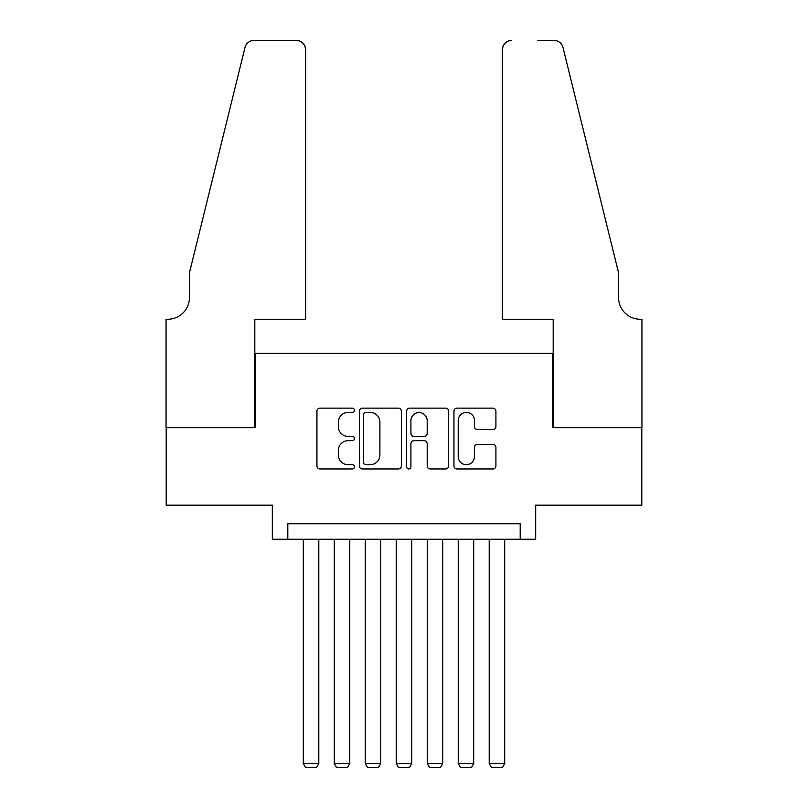 <?xml version="1.0" encoding="UTF-8"?>
<svg xmlns="http://www.w3.org/2000/svg" width="808" height="808" viewBox="0 0 808 808"><rect width="100%" height="100%" fill="white"/><g stroke="black" fill="none" stroke-linecap="round" stroke-linejoin="round"><path stroke-width="1.21" d="M354.429 410.262A2.131 2.131 0 0 0 352.298 408.131L319.988 408.131A3.04 3.04 0 0 0 316.938 411.171L316.938 465.923A3.04 3.04 0 0 0 319.988 468.963L352.298 468.963A2.131 2.131 0 0 0 354.429 466.832A2.131 2.131 0 0 0 352.298 464.701L348.117 464.701A9.736 9.736 0 0 1 338.38 454.975L338.38 450.409A9.736 9.736 0 0 1 348.117 440.673L352.298 440.673A2.131 2.131 0 0 0 354.429 438.552A2.131 2.131 0 0 0 352.298 436.421L348.117 436.421A9.736 9.736 0 0 1 338.38 426.685L338.38 422.119A9.736 9.736 0 0 1 348.117 412.393L352.298 412.393A2.131 2.131 0 0 0 354.429 410.262M492.88 429.573A3.04 3.04 0 0 0 495.92 426.533L495.92 411.171A3.04 3.04 0 0 0 492.88 408.131L456.995 408.131A3.04 3.04 0 0 0 453.955 411.171L453.955 465.923A3.04 3.04 0 0 0 456.995 468.963L492.88 468.963A3.04 3.04 0 0 0 495.92 465.923L495.92 447.369A3.04 3.04 0 0 0 492.88 444.329L477.528 444.329A3.04 3.04 0 0 0 474.478 447.369L474.478 456.571A8.131 8.131 0 0 1 466.347 464.701A8.131 8.131 0 0 1 458.207 456.571L458.207 420.524A8.131 8.131 0 0 1 466.347 412.393A8.131 8.131 0 0 1 474.478 420.524L474.478 426.533A3.04 3.04 0 0 0 477.528 429.573L492.88 429.573M520.19 539.249L535.684 539.249L535.684 505.162L641.805 505.162L641.805 427.705L552.722 427.705L552.722 353.338L255.278 353.338L255.278 427.705L166.196 427.705L166.196 505.162L272.316 505.162L272.316 539.249L520.19 539.249L520.19 523.756L287.81 523.756L287.81 539.249M401.344 411.171A3.04 3.04 0 0 0 398.294 408.131L362.408 408.131A3.04 3.04 0 0 0 359.368 411.171L359.368 465.923A3.04 3.04 0 0 0 362.408 468.963L398.294 468.963A3.04 3.04 0 0 0 401.344 465.923L401.344 411.171M409.707 408.131L445.592 408.131A3.04 3.04 0 0 1 448.632 411.171L448.632 465.923A3.04 3.04 0 0 1 445.592 468.963L430.23 468.963A3.04 3.04 0 0 1 427.19 465.923L427.19 443.713A3.04 3.04 0 0 0 424.149 440.673L413.959 440.673A3.04 3.04 0 0 0 410.919 443.713L410.919 466.832A2.131 2.131 0 0 1 408.787 468.963A2.131 2.131 0 0 1 406.656 466.832L406.656 411.171A3.04 3.04 0 0 1 409.707 408.131M365.751 412.393A2.131 2.131 0 0 0 363.63 414.524L363.63 462.57A2.131 2.131 0 0 0 365.751 464.701L370.165 464.701A9.736 9.736 0 0 0 379.901 454.975L379.901 422.119A9.736 9.736 0 0 0 370.165 412.393L365.751 412.393M427.19 420.675A8.131 8.131 0 0 0 419.059 412.545A8.131 8.131 0 0 0 410.919 420.675L410.919 433.381A3.04 3.04 0 0 0 413.959 436.421L424.149 436.421A3.04 3.04 0 0 0 427.19 433.381L427.19 420.675M318.796 539.249L318.796 763.57L303.303 763.57L303.303 539.249M318.796 763.57L316.473 767.6L305.626 767.6L303.303 763.57M305.626 319.261L305.626 49.692A9.292 9.292 0 0 0 296.334 40.4L254.035 40.4A9.292 9.292 0 0 0 245.016 47.47L189.436 272.781L189.436 297.566A21.685 21.685 0 0 1 167.741 319.261L166.044 319.261L166.044 427.705L254.813 427.705L254.813 319.261L305.626 319.261L305.626 49.692C305.03 44.087 301.94 40.996 296.334 40.4L270.609 40.4M245.016 47.47C247.379 42.37 247.379 42.37 245.016 47.47C247.379 42.37 247.379 42.37 245.016 47.47M189.436 297.566A21.685 21.685 0 0 1 167.741 319.261M502.374 319.261L502.374 49.692L502.374 319.261L553.187 319.261L553.187 427.705L641.956 427.705L641.956 319.261L640.259 319.261A21.685 21.685 0 0 1 618.564 297.566A21.685 21.685 0 0 0 640.259 319.261M601.526 203.697L562.984 47.47L618.564 272.781L618.564 297.566M537.391 40.4L553.965 40.4A9.292 9.292 0 0 1 562.984 47.47C560.621 42.37 560.621 42.37 562.984 47.47C560.621 42.37 560.621 42.37 562.984 47.47M511.666 40.4A9.292 9.292 0 0 0 502.374 49.692C502.97 44.087 506.06 40.996 511.666 40.4M349.773 539.249L349.773 763.57L334.29 763.57L334.29 539.249M349.773 763.57L347.45 767.6L336.613 767.6L334.29 763.57M380.76 539.249L380.76 763.57L365.267 763.57L365.267 539.249M380.76 763.57L378.437 767.6L367.589 767.6L365.267 763.57M411.747 539.249L411.747 763.57L396.253 763.57L396.253 539.249M411.747 763.57L409.424 767.6L398.576 767.6L396.253 763.57M442.734 539.249L442.734 763.57L427.24 763.57L427.24 539.249M442.734 763.57L440.411 767.6L429.563 767.6L427.24 763.57M473.71 539.249L473.71 763.57L458.227 763.57L458.227 539.249M473.71 763.57L471.387 767.6L460.55 767.6L458.227 763.57M504.697 539.249L504.697 763.57L489.204 763.57L489.204 539.249M504.697 763.57L502.374 767.6L491.527 767.6L489.204 763.57"/></g></svg>
